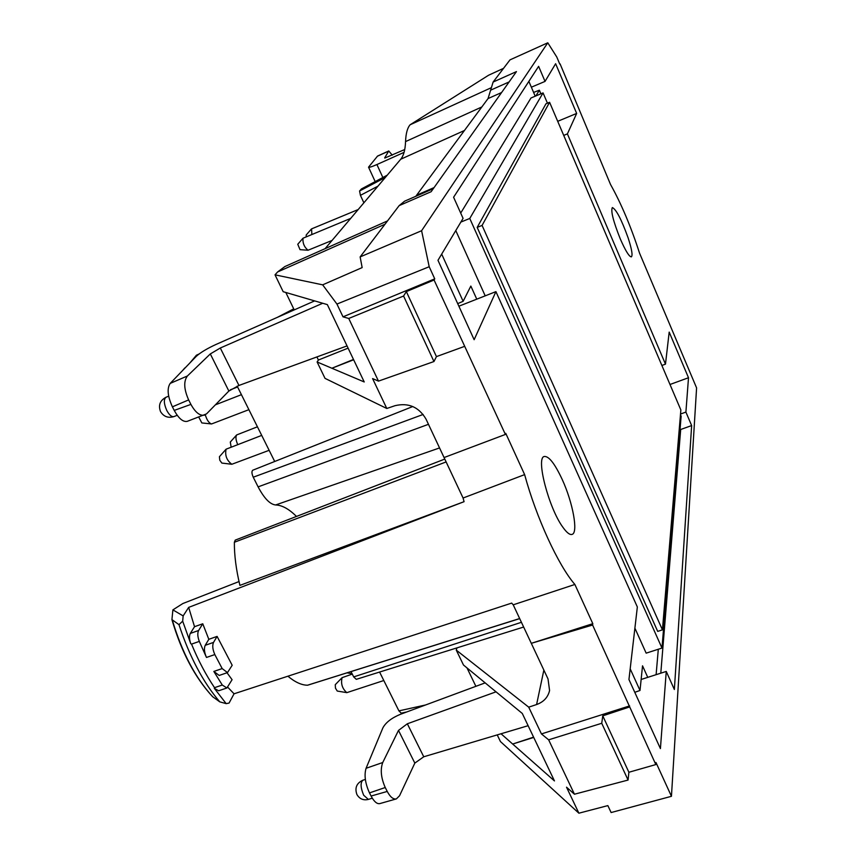 <?xml version="1.0" encoding="UTF-8"?>
<svg xmlns="http://www.w3.org/2000/svg" width="856" height="856" viewBox="0 0 856 856"><rect width="100%" height="100%" fill="white"/><g stroke="black" fill="none" stroke-linecap="round" stroke-linejoin="round"><path stroke-width="1.28" d="M592.598 625.03L592.812 623.682L531.298 643.327L592.598 625.03L655.824 764.568L655.985 762.514L671.446 796.305L611.12 812.547L607.856 805.603L578.881 813.2L500.439 741.553L497.229 734.897M475.883 686.319L467.002 667.915M533.716 737.433L512.669 744.035L554.453 780.918L522.288 713.455L463.471 665.005L456.269 650.111L456.976 647.864M353.496 359.445L331.893 368.24L317.105 361.97L325.034 378.373L386.794 408.483L372.585 378.577L378.48 381.123L433.96 361.532L403.583 296.026L348.745 318.464L378.48 381.123M317.105 361.97L318.411 360.023L348.103 348.146M285.818 292.474L294.229 309.904M316.913 356.931L318.411 360.023M559.76 64.061L556.775 56.999L547.787 42.8L421.601 230.724L360.141 256.918L362.152 267.596L322.659 284.845L275.022 274.83L283.175 291.703L327.345 304.608L364.228 381.958L331.893 368.24L353.646 359.777M275.022 274.83L277.611 271.951L384.997 224.229M387.543 220.891L284.887 266.548L277.611 271.951M464.487 130.476L400.736 159.227L325.109 248.657M400.736 159.227C403.647 155.696 405.252 149.811 405.551 141.593C405.883 133.408 407.413 127.801 410.142 124.762L490.948 87.858M503.553 68.341L488.605 75.221L410.142 124.762M485.17 682.874L400.383 714.321C391.62 717.949 385.778 722.464 382.878 727.878L366.068 768.292L382.739 762.525L398.489 730.414L407.338 723.78L496.041 691.83M444.788 459.073L235.25 540.115L234.362 542.255C234.276 555.266 236.128 569.647 239.915 585.386L464.07 501.68L188.673 607.385L194.526 626.699L202.765 623.778L208.821 639.314L217.092 636.404L232.19 665.273L227.482 672.602L222.175 668.579L214.824 654.572C212.62 649.501 212.192 645.456 213.529 642.407L217.092 636.404M457.714 303.623L463.139 301.301L441.685 254.104M227.846 687.304L234.052 693.799L511.695 603.095L513.215 604.817L548.022 678.947L549.573 690.492C548.011 697.287 543.688 701.963 536.594 704.542L528.719 707.163L541.441 733.924L629.599 705.9M458.88 306.202L495.924 291.629L637.346 606.979L628.946 679.514L660.415 748.593L666.257 671.436L641.133 679.471M314.623 300.895L216.119 344.401C206.97 348.606 200.347 352.597 196.249 356.364L170.205 383.392C166.867 388.41 167.605 396.221 172.398 406.835L174.228 410.409C178.722 418.552 183.066 422.19 187.271 421.334L206.531 413.887L228.862 391.053L238.942 385.457L347.033 345.91M669.991 384.494L688.502 377.742L669.189 332.096L665.476 364.142L567.4 133.889L576.666 113.431L555.63 63.718L545.037 81.406L538.627 66.34L453.594 197.244L463.075 218.376L437.972 260.31L474.138 339.704L495.924 291.629M433.275 188.695L404.578 201.192L399.153 205.622L431.135 191.712L516.457 71.604L493.131 82.037L488.038 98.568L415.802 196.302M239.017 581.556L182.874 603.523L172.891 609.879L171.928 619.605L178.979 624.655C189.379 656.381 202.979 682.114 219.767 701.856L226.166 703.632M234.052 693.799L229.066 703.065L226.177 703.643L214.31 688.32L214.535 687.668C205.922 674.967 198.26 660.447 191.541 644.119L190.749 643.691L182.681 621.178M219.767 701.856L212.663 696.709M178.979 624.655L182.67 621.167L183.152 615.913L188.673 607.385M183.152 615.913L172.901 609.879M540.896 93.807L539.355 90.201L533.598 92.427M539.355 90.201L535.942 95.893M287.916 676.219C295.042 682.168 301.58 685.164 307.518 685.217L307.989 685.067M671.446 796.305L696.591 387.896L639.539 253.141C630.926 226.562 621.253 203.664 610.531 184.479L560.092 63.911M412.785 406.525L252.745 470.222C251.536 471.314 251.707 473.635 253.248 477.209L258.105 486.871C264.172 498.353 270.014 504.387 275.621 504.965C282.031 505.147 288.986 508.978 296.476 516.436M655.824 764.568L628.882 772.262L628.069 780.051L601.736 723.277L548.643 739.83L541.441 733.924M628.069 780.051L574.451 794.218L548.643 739.83M238.942 385.457L220.302 348.007L322.723 303.259M547.787 42.8L509.994 59.867L493.131 82.037M360.141 256.918L399.153 205.622M628.882 772.262L602.763 715.841L601.736 723.277M630.187 668.836L640.01 690.46L634.778 692.322M640.01 690.46L642.535 665.818L647.735 677.321M348.745 318.464L343.01 316.838L434.741 278.853L434.078 280.008L505.393 434.441L444.071 457.553L463.075 498.021L464.07 501.68M379.583 672.046L398.917 710.876L401.229 713.166L406.835 711.935M222.175 668.579L213.84 671.436L222.282 685.035L226.894 687.978L232.083 679.696L227.011 672.763M214.31 688.32L218.633 690.781L226.894 687.978M404.738 149.511L384.783 158.071M363.886 202.819L360.419 195.339L359.574 190.984L361.478 188.941M545.037 81.406L531.362 87.194L535.214 96.193M220.302 348.007L210.309 353.935L228.862 391.053M434.741 278.853L429.198 266.73L421.601 230.724M505.393 434.441L505.768 433.361L524.632 474.62C536.305 517.645 558.326 565.463 574.879 584.466L592.812 623.682M688.502 377.742L685.902 412.089L691.648 425.582L680.691 429.487L660.8 673.169M666.257 671.436L674.357 689.497L691.648 425.582M562.21 479.478C572.867 502.536 578.495 533.02 572.033 534.412C569.807 535.054 566.79 532.71 562.959 527.36C548.814 508.378 535.599 457.479 544.298 456.494C548.857 456.002 554.816 463.663 562.21 479.478M620.3 238.942C625.49 250.797 629.181 256.779 631.364 256.875C632.862 255.473 631.792 249.192 628.176 238.022C621.499 219.511 616.224 209.356 612.34 207.569C610.638 210.951 613.292 221.404 620.3 238.942M237.176 386.142L274.701 461.48M172.398 406.835L188.641 399.913C183.912 389.234 183.494 381.262 187.389 375.998L210.309 353.935M188.641 399.913L190.909 404.396L174.228 410.409M204.659 415.107C200.015 416.123 195.425 412.549 190.909 404.396M444.071 457.553L426.042 419.151C418.873 406.985 408.547 402.502 395.055 405.68L386.794 408.483M382.739 762.525C380.171 769.576 381.006 777.911 385.243 787.52L369.482 792.902C365.18 783.347 364.035 775.14 366.068 768.292M387.233 791.447C390.218 797.032 393.268 799.515 396.371 798.905L379.754 803.613C376.961 804.126 374.072 801.601 371.087 796.037L387.233 791.447L385.243 787.52M396.371 798.905L399.538 795.759L414.828 763.103L398.489 730.414M371.087 796.037L369.482 792.902M557.705 121.317L576.666 113.431M563.719 135.409L567.4 133.889M404.086 152.347L376.918 164.545C371.889 166.749 369.096 167.626 368.54 167.177L377.55 156.07L388.763 150.966L384.686 157.868M501.038 733.763L512.669 744.035L533.577 737.144M629.47 706.992L602.763 715.841M434.078 280.008L406.343 291.596L403.583 296.026M463.075 498.021L524.632 474.62M513.215 604.817L574.879 584.466M213.529 642.407L205.226 645.306C203.867 648.356 204.284 652.4 206.478 657.451L199.309 641.401C197.565 636.725 197.34 633.087 198.613 630.498L202.765 623.778M205.226 645.306L208.821 639.314M198.613 630.498L190.321 633.408L194.526 626.699M213.84 671.436L219.179 675.448L227.482 672.602M351.014 671.596L353.689 676.903L356.289 679.332L523.647 627.041M406.343 291.596L436.442 356.61L433.96 361.532M190.321 633.408C189.09 635.815 189.23 639.25 190.749 643.691M358.193 209.538L311.595 228.873L311.83 234.48M306.213 236.802L306.202 234.993L311.349 229.055M350.714 218.387L302.992 238.225C302.585 243.093 304.255 247.106 308.032 250.241L332.064 240.44M308.032 250.241L300.028 249.663L297.76 244.27L302.992 238.225M352.276 674.1L342.09 677.652C340.667 683.644 342.24 688.641 346.808 692.643L383.798 680.531M346.808 692.643L337.253 691.049L335.456 688.138L335.263 684.693L342.09 677.652M261.711 435.394L226.08 449.186C224.818 455.424 226.733 460.442 231.837 464.262L269.137 450.31M231.837 464.262L221.854 463.075L219.778 460.218L219.425 456.708L226.08 449.186M257.431 426.802L236.652 434.944C235.464 436.902 235.817 440.102 237.701 444.574M231.131 447.078L230.296 442.038L236.652 434.944M217.017 403.155L217.371 404.053M205.29 414.828C206.863 420.05 208.95 423.099 211.56 423.955L248.893 409.671M211.56 423.955L201.834 422.939L198.817 417.204M185.549 367.47L184.404 368.658M199.074 353.988L196.409 355.219L195.789 356.845M189.893 362.965L196.409 355.219M477.177 227.396L657.697 631.386L662.437 629.856L680.862 409.971L549.584 102.281L545.946 103.811L477.177 227.396L482.089 225.417L662.437 629.856M482.089 225.417L549.584 102.281M634.895 628.144L646.162 653.149L661.977 648.067L681.13 416.209L680.467 414.668M460.849 222.079L469.773 218.462L661.977 648.067M485.192 295.823L455.777 230.553M469.773 218.462L543.057 92.897L530.998 97.98L460.699 213.08M543.057 92.897L547.444 103.18M665.476 364.142L661.881 365.469M680.52 414.026L685.902 412.089M392.251 155.139L388.763 150.966M343.01 316.838L336.943 304.062L429.198 266.73M322.659 284.845L336.943 304.062M464.466 346.413L436.442 356.61M407.338 723.78L423.752 756.779L414.828 763.103M423.752 756.779L528.12 725.695M456.269 650.111L528.719 707.163M574.451 794.218L566.522 787.188L578.881 813.2M680.017 429.626L680.691 429.487M463.139 301.301L470.843 286.065L476.749 299.129M528.858 81.363L531.362 87.194M234.362 542.255L446.126 461.93M536.594 704.542L543.86 670.088M172.441 620.525C182.157 652.839 195.639 678.305 212.876 696.945M439.556 447.934L275.621 504.965M258.105 486.871L428.471 424.309M278.254 316.955L293.736 308.909M365.351 779.442L362.837 780.233C360.28 782.684 360.558 787.681 363.661 795.213L368.358 799.418L372.296 798.188M425.603 704.97L398.917 710.876M222.282 685.035L214.535 687.668M377.978 186.148L360.419 195.339M359.574 190.984L385.296 177.502M509.127 81.919L490.627 90.18M376.918 164.545L382.857 177.513M166.813 410.527C163.817 403.722 163.571 399.281 166.064 397.227C159.997 400.448 158.157 405.252 160.543 411.629C163.699 416.647 168.14 418.306 173.875 416.605C171.671 417.086 169.317 415.064 166.813 410.527M387.233 175.202L361.275 189.048M187.389 375.998L170.205 383.392M481.842 106.957L405.551 141.593M501.584 92.544L488.038 98.568M521.422 622.301L353.689 676.903M191.541 644.119L199.309 641.401M206.478 657.451L214.824 654.572M253.248 477.209L423.142 414.454M519.667 618.546L307.518 685.217M388.603 151.127L377.303 156.263M656.113 674.667L658.307 649.244M434.046 187.603L416.754 195.136M171.917 619.616C181.386 651.93 194.986 677.652 212.716 696.805M277.398 317.33L293.715 308.856M368.54 167.177L375.185 181.611M168.686 396.189L166.064 397.227M177.213 415.299L173.875 416.605M361.371 188.973L387.265 175.159M362.837 780.233C356.556 783.187 354.587 787.959 356.931 794.561C359.584 798.958 363.393 800.585 368.358 799.418M346.98 672.859L352.051 673.651M230.371 389.801L237.594 386.976M215.38 404.835L241.424 394.67M182.446 370.691L184.821 367.952M307.764 685.175L519.699 618.62"/></g></svg>
